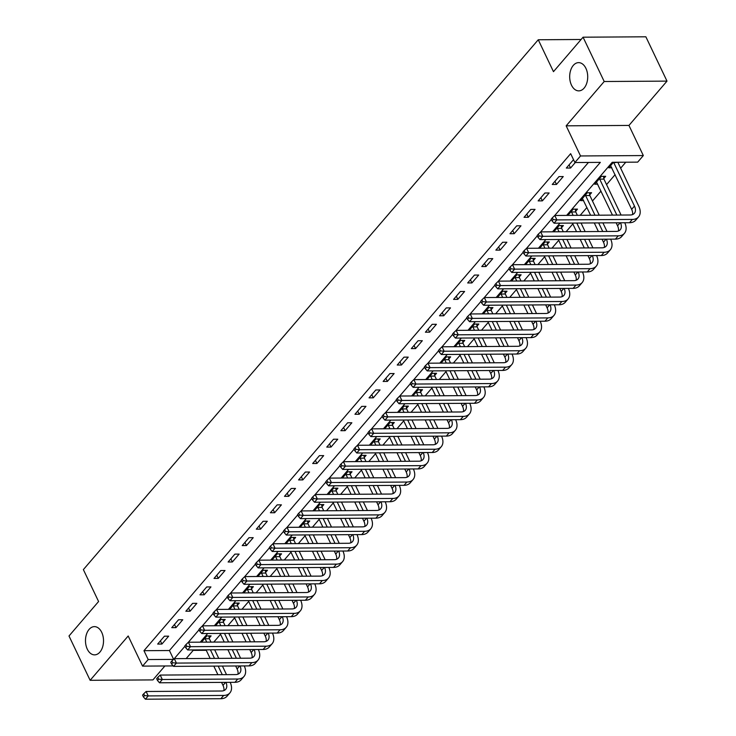 <?xml version="1.0" encoding="UTF-8"?>
<svg xmlns="http://www.w3.org/2000/svg" width="736" height="736" viewBox="0 0 736 736"><rect width="100%" height="100%" fill="white"/><g stroke="black" fill="none" stroke-linecap="round" stroke-linejoin="round"><path stroke-width="1.1" d="M101.715 632.344A14.122 9.016 89.6 0 1 102.589 647.073A14.122 9.016 89.6 0 1 94.594 654.865A14.122 9.016 89.6 0 1 87.29 649.152A14.122 9.016 89.6 0 1 86.416 634.423A14.122 9.016 89.6 0 1 94.42 626.63A14.122 9.016 89.6 0 1 101.715 632.344M585.911 68.347A14.122 9.016 89.6 0 1 586.785 83.076A14.122 9.016 89.6 0 1 578.79 90.868A14.122 9.016 89.6 0 1 571.486 85.155A14.122 9.016 89.6 0 1 570.612 70.426A14.122 9.016 89.6 0 1 578.606 62.634A14.122 9.016 89.6 0 1 585.911 68.347M581.1 39.486L538.255 39.762L83.37 569.609L98.587 601.514L69 635.987L90.132 680.303L152.932 679.908L164.892 665.979M538.255 39.762L553.472 71.668L583.068 37.196L645.868 36.8L667 81.116L604.201 81.512L566.159 125.828L580.529 155.958L643.328 155.563L637.689 162.132L612.232 162.288L566.637 215.4M566.159 125.828L628.949 125.433L667 81.116M628.949 125.433L643.328 155.563M213.808 642.086L220.533 634.257M227.902 625.664L234.618 617.835M241.997 609.252L248.713 601.422M256.082 592.839L262.807 585.01M270.176 576.426L276.902 568.597M284.271 560.013L290.987 552.184M298.356 543.6L305.081 535.771M312.45 527.178L319.176 519.358M326.545 510.766L333.261 502.936M340.639 494.353L347.355 486.524M354.724 477.94L361.45 470.111M368.819 461.527L375.544 453.698M382.913 445.114L389.629 437.285M396.998 428.702L403.724 420.872M411.093 412.28L417.818 404.45M425.187 395.867L431.903 388.038M439.282 379.454L445.998 371.625M453.367 363.041L460.092 355.212M467.461 346.628L474.186 338.799M481.556 330.216L488.272 322.386M495.641 313.803L502.366 305.974M509.735 297.381L516.46 289.552M523.83 280.968L530.546 273.139M537.924 264.555L544.64 256.726M552.009 248.142L558.734 240.313M566.104 231.73L572.829 223.9M580.198 215.317L586.914 207.488M592.471 201.011L601.008 191.075M606.565 184.598L615.103 174.653M620.65 168.185L625.784 162.205M583.068 37.196L604.201 81.512M193.209 650.376L206.264 650.293M613.484 162.288L608.755 167.79L611.818 167.771M603.833 178.443L605.673 176.3L601.432 176.327L594.66 184.202L597.724 184.184M589.738 194.856L591.578 192.712L587.337 192.74L580.575 200.615L583.63 200.597M575.653 211.269L577.484 209.125L573.243 209.153L567.888 215.39M561.559 227.682L563.399 225.538L559.158 225.566L553.803 231.803M547.464 244.094L549.304 241.96L545.063 241.978L539.709 248.216M533.37 260.516L535.21 258.373L530.969 258.4L525.614 264.638M519.285 276.929L521.125 274.786L516.874 274.813L511.52 281.051M505.19 293.342L507.03 291.198L502.789 291.226L497.435 297.464M491.096 309.755L492.936 307.611L488.695 307.639L483.34 313.876M477.011 326.168L478.842 324.024L474.6 324.052L469.246 330.289M462.916 342.58L464.756 340.437L460.515 340.464L455.161 346.702M448.822 358.993L450.662 356.859L446.421 356.886L441.066 363.115M434.728 375.415L436.568 373.272L432.326 373.299L426.972 379.537M420.642 391.828L422.482 389.684L418.232 389.712L412.878 395.95M406.548 408.241L408.388 406.097L404.147 406.125L398.792 412.362M392.454 424.654L394.294 422.51L390.052 422.538L384.698 428.775M378.368 441.066L380.199 438.923L375.958 438.95L370.604 445.188M364.274 457.479L366.114 455.336L361.873 455.363L356.518 461.601M350.18 473.892L352.02 471.758L347.778 471.785L342.424 478.014M336.085 490.314L337.925 488.17L333.684 488.198L328.33 494.436M322 506.727L323.84 504.583L319.59 504.611L314.235 510.848M307.906 523.14L309.746 520.996L305.504 521.024L300.15 527.261M293.811 539.552L295.651 537.409L291.41 537.436L286.056 543.674M279.726 555.965L281.557 553.822L277.316 553.849L271.961 560.087M265.632 572.378L267.472 570.244L263.23 570.262L257.876 576.5M251.537 588.8L253.377 586.656L249.136 586.684L243.782 592.922M237.443 605.213L239.283 603.069L235.042 603.097L229.687 609.334M223.358 621.626L225.198 619.482L220.947 619.51L215.593 625.747M209.263 638.038L211.103 635.895L206.862 635.922L201.508 642.16M554.686 215.556L600.346 162.371L574.89 162.527L570.667 153.668L143.962 650.688L169.427 650.523L588.45 162.444M573.767 160.172L573.086 160.181L566.324 168.056L570.566 168.029L575.294 162.527M559.001 176.594L552.23 184.469L556.48 184.451L563.242 176.566L559.001 176.594M544.907 193.007L538.145 200.891L542.386 200.864L549.148 192.979L544.907 193.007M530.812 209.42L524.05 217.304L528.292 217.276L535.054 209.392L530.812 209.42M516.718 225.842L509.956 233.717L514.197 233.689L520.968 225.814L516.718 225.842M502.633 242.254L495.871 250.13L500.112 250.102L506.874 242.227L502.633 242.254M488.538 258.667L481.776 266.542L486.018 266.515L492.78 258.64L488.538 258.667M474.444 275.08L467.682 282.955L471.923 282.928L478.694 275.052L474.444 275.08M460.359 291.493L453.588 299.377L457.838 299.35L464.6 291.465L460.359 291.493M446.264 307.906L439.502 315.79L443.744 315.762L450.506 307.878L446.264 307.906M432.17 324.318L425.408 332.203L429.649 332.175L436.411 324.291L432.17 324.318M418.076 340.74L411.314 348.616L415.555 348.588L422.326 340.713L418.076 340.74M403.99 357.153L397.228 365.028L401.47 365.001L408.232 357.126L403.99 357.153M389.896 373.566L383.134 381.441L387.375 381.414L394.137 373.538L389.896 373.566M375.802 389.979L369.04 397.854L373.281 397.826L380.052 389.951L375.802 389.979M361.716 406.392L354.945 414.276L359.196 414.248L365.958 406.364L361.716 406.392M347.622 422.804L340.86 430.689L345.101 430.661L351.863 422.777L347.622 422.804M333.528 439.217L326.766 447.102L331.007 447.074L337.769 439.199L333.528 439.217M319.433 455.639L312.671 463.514L316.912 463.487L323.684 455.612L319.433 455.639M305.348 472.052L298.586 479.927L302.827 479.9L309.589 472.024L305.348 472.052M291.254 488.465L284.492 496.34L288.733 496.312L295.495 488.437L291.254 488.465M277.159 504.878L270.397 512.753L274.638 512.734L281.41 504.85L277.159 504.878M263.074 521.29L256.303 529.175L260.553 529.147L267.315 521.263L263.074 521.29M248.98 537.703L242.218 545.588L246.459 545.56L253.221 537.676L248.98 537.703M234.885 554.125L228.123 562L232.364 561.973L239.126 554.098L234.885 554.125M220.791 570.538L214.029 578.413L218.27 578.386L225.041 570.51L220.791 570.538M206.706 586.951L199.944 594.826L204.185 594.798L210.947 586.923L206.706 586.951M192.611 603.364L185.849 611.239L190.09 611.211L196.852 603.336L192.611 603.364M178.517 619.776L171.755 627.661L175.996 627.633L182.767 619.749L178.517 619.776M164.432 636.189L157.66 644.074L161.911 644.046L168.673 636.162L164.432 636.189M173.199 665.924L142.554 666.117L128.184 635.987L90.132 680.303M142.554 666.117L148.194 659.548L173.53 659.392M143.962 650.688L148.194 659.548M574.89 162.527L580.529 155.958M559.986 223.155L552.543 231.812M545.891 239.568L538.458 248.225M531.797 255.981L524.363 264.638M517.712 272.394L510.269 281.06M503.617 288.806L496.174 297.473M489.523 305.219L482.089 313.886M475.428 321.632L467.995 330.298M461.343 338.054L453.9 346.711M447.249 354.467L439.815 363.124M433.154 370.88L425.721 379.537M419.069 387.292L411.626 395.959M404.975 403.705L397.532 412.372M390.88 420.118L383.447 428.784M376.786 436.54L369.352 445.197M362.701 452.953L355.258 461.61M348.606 469.366L341.173 478.023M334.512 485.778L327.078 494.445M320.427 502.191L312.984 510.858M306.332 518.604L298.89 527.27M292.238 535.017L284.804 543.683M278.144 551.439L270.71 560.096M264.058 567.852L256.616 576.509M249.964 584.264L242.53 592.922M235.87 600.677L228.436 609.344M221.784 617.09L214.342 625.756M207.69 633.503L200.247 642.169M193.596 649.916L186.162 658.582M174.211 658.738L184.984 646.19M188.306 642.326L199.079 629.777M202.391 625.904L213.164 613.355M216.485 609.491L227.258 596.942M230.58 593.078L241.353 580.529M244.674 576.665L255.447 564.116M258.759 560.252L269.532 547.704M272.854 543.84L283.627 531.291M286.948 527.427L297.721 514.878M301.033 511.005L311.806 498.456M315.128 494.592L325.901 482.043M329.222 478.179L339.995 465.63M343.316 461.766L354.09 449.218M357.402 445.354L368.175 432.805M371.496 428.941L382.269 416.392M385.59 412.528L396.364 399.979M399.676 396.106L410.449 383.557M413.77 379.693L424.543 367.144M427.864 363.28L438.638 350.732M441.959 346.868L452.732 334.319M456.044 330.455L466.817 317.906M470.138 314.042L480.912 301.493M484.233 297.62L495.006 285.071M498.318 281.207L509.091 268.658M512.412 264.794L523.186 252.246M526.507 248.382L537.28 235.833M540.601 231.969L551.374 219.42M169.427 650.523L173.613 659.309M569.057 164.873L570.566 168.029M554.972 181.286L556.48 184.451M540.877 197.699L542.386 200.864M526.783 214.112L528.292 217.276M512.698 230.534L514.197 233.689M498.603 246.946L500.112 250.102M484.509 263.359L486.018 266.515M470.414 279.772L471.923 282.928M456.329 296.185L457.838 299.35M442.235 312.598L443.744 315.762M428.14 329.01L429.649 332.175M414.055 345.432L415.555 348.588M399.961 361.845L401.47 365.001M385.866 378.258L387.375 381.414M371.772 394.671L373.281 397.826M357.687 411.084L359.196 414.248M343.592 427.496L345.101 430.661M329.498 443.909L331.007 447.074M315.413 460.331L316.912 463.487M301.318 476.744L302.827 479.9M287.224 493.157L288.733 496.312M273.13 509.57L274.638 512.734M259.044 525.982L260.553 529.147M244.95 542.395L246.459 545.56M230.856 558.817L232.364 561.973M216.77 575.23L218.27 578.386M202.676 591.643L204.185 594.798M188.582 608.056L190.09 611.211M174.487 624.468L175.996 627.633M160.402 640.881L161.911 644.046M617.964 162.251L613.796 162.73L634.469 206.08A11.031 6.836 -139.4 0 1 634.358 213.32A11.031 6.836 -139.4 0 1 630.209 214.995L554.769 215.473L556.885 219.908L632.325 219.429A16.542 10.258 40.6 0 0 638.535 216.908A16.542 10.258 40.6 0 0 638.719 206.052L618.038 162.702M610.595 165.646L631.654 209.364A11.031 6.836 -139.4 0 1 632.518 214.59M553.196 219.576L552.35 217.801L551.227 219.116L552.074 220.892L553.196 219.576L556.885 219.908L554.07 223.192L629.51 222.714A16.542 10.258 40.6 0 0 635.72 220.193L638.535 216.908M554.07 223.192L552.074 220.892M552.35 217.801L554.769 215.473M603.474 176.309L603.943 179.115L599.702 179.142L616.842 215.078M621.092 215.05L603.943 179.115M599.702 179.142L599.592 178.471M596.5 182.059L612.472 215.105M616.142 222.796L617.559 225.777A11.031 6.836 -139.4 0 1 618.424 231.003M620.503 222.769A11.031 6.836 -139.4 0 1 620.264 229.733A11.031 6.836 -139.4 0 1 616.124 231.408L540.675 231.886L542.791 236.32L618.24 235.842A16.542 10.258 40.6 0 0 624.45 233.321A16.542 10.258 40.6 0 0 624.754 222.741M539.111 235.989L538.264 234.214L537.133 235.529L537.979 237.305L539.111 235.989L542.791 236.32L539.976 239.605L615.416 239.126A16.542 10.258 40.6 0 0 621.626 236.606L624.45 233.321M539.976 239.605L537.979 237.305M538.264 234.214L540.675 231.886M589.38 192.731L589.858 195.528L585.617 195.555L594.992 215.216M606.998 231.472L602.904 222.879M599.233 215.188L589.858 195.528M598.653 222.907L602.756 231.5M585.617 195.555L585.497 194.884M582.415 198.481L590.622 215.243M594.283 222.934L598.386 231.527M602.048 239.209L603.474 242.19A11.031 6.836 -139.4 0 1 604.33 247.416M606.418 239.182A11.031 6.836 -139.4 0 1 606.17 246.146A11.031 6.836 -139.4 0 1 602.03 247.82L526.59 248.299L528.706 252.733L604.146 252.255A16.542 10.258 40.6 0 0 610.356 249.743A16.542 10.258 40.6 0 0 610.659 239.154M525.016 252.402L524.17 250.626L523.038 251.942L523.885 253.718L525.016 252.402L528.706 252.733L525.881 256.018L601.321 255.539A16.542 10.258 40.6 0 0 607.54 253.018L610.356 249.743M525.881 256.018L523.885 253.718M524.17 250.626L526.59 248.299M575.285 209.144L575.764 211.95L571.522 211.977L573.132 215.354M592.903 247.885L588.809 239.292M585.138 231.61L581.044 223.017M577.383 215.335L575.764 211.95M576.803 223.045L580.897 231.638M584.568 239.32L588.662 247.912M571.522 211.977L571.403 211.296M568.321 214.894L568.762 215.381M572.433 223.072L576.527 231.665M580.198 239.347L584.292 247.94M587.954 255.622L589.38 258.603A11.031 6.836 -139.4 0 1 590.244 263.838M592.324 255.594A11.031 6.836 -139.4 0 1 592.084 262.559A11.031 6.836 -139.4 0 1 587.935 264.242L512.495 264.721L514.611 269.146L590.051 268.668A16.542 10.258 40.6 0 0 596.261 266.156A16.542 10.258 40.6 0 0 596.565 255.567M510.922 268.815L510.076 267.048L508.953 268.355L509.8 270.13L510.922 268.815L514.611 269.146L511.787 272.43L587.236 271.952A16.542 10.258 40.6 0 0 593.446 269.44L596.261 266.156M511.787 272.43L509.8 270.13M510.076 267.048L512.495 264.721M561.2 225.556L561.669 228.362L557.428 228.39L559.047 231.776M578.809 264.298L574.715 255.705M571.053 248.023L566.95 239.43M563.288 231.748L561.669 228.362M562.709 239.458L566.803 248.05M570.474 255.732L574.568 264.325M557.428 228.39L557.318 227.709M554.226 231.306L554.668 231.803M558.339 239.485L562.433 248.078M566.104 255.76L570.198 264.353M573.868 272.035L575.285 275.016A11.031 6.836 -139.4 0 1 576.15 280.25M578.229 272.007A11.031 6.836 -139.4 0 1 577.99 278.972A11.031 6.836 -139.4 0 1 573.85 280.655L498.401 281.134L500.517 285.559L575.957 285.08A16.542 10.258 40.6 0 0 582.176 282.569A16.542 10.258 40.6 0 0 582.48 271.98M496.828 285.228L495.99 283.461L494.859 284.777L495.705 286.543L496.828 285.228L500.517 285.559L497.702 288.843L573.142 288.365A16.542 10.258 40.6 0 0 579.352 285.853L582.176 282.569M497.702 288.843L495.705 286.543M495.99 283.461L498.401 281.134M547.106 241.969L547.584 244.775L543.334 244.803L544.953 248.188M564.724 280.71L560.62 272.118M556.959 264.436L552.865 255.843M549.194 248.161L547.584 244.775M548.614 255.87L552.718 264.463M556.379 272.145L560.482 280.738M543.334 244.803L543.223 244.122M540.132 247.719L540.583 248.216M544.244 255.898L548.348 264.491M552.009 272.173L556.103 280.766M559.774 288.448L561.191 291.438A11.031 6.836 -139.4 0 1 562.056 296.663M564.144 288.42A11.031 6.836 -139.4 0 1 563.896 295.394A11.031 6.836 -139.4 0 1 559.756 297.068L484.316 297.546L486.422 301.981L561.872 301.502A16.542 10.258 40.6 0 0 568.082 298.982A16.542 10.258 40.6 0 0 568.385 288.402M482.742 301.65L481.896 299.874L480.764 301.19L481.611 302.956L482.742 301.65L486.422 301.981L483.607 305.256L559.047 304.778A16.542 10.258 40.6 0 0 565.266 302.266L568.082 298.982M483.607 305.256L481.611 302.956M481.896 299.874L484.316 297.546M533.011 258.382L533.49 261.188L529.248 261.216L530.858 264.601M550.629 297.123L546.535 288.54M542.864 280.848L538.77 272.256M535.1 264.574L533.49 261.188M534.529 272.283L538.623 280.876M542.285 288.567L546.388 297.151M529.248 261.216L529.129 260.535M526.047 264.132L526.488 264.629M530.159 272.311L534.253 280.904M537.915 288.595L542.018 297.178M545.68 304.87L547.106 307.85A11.031 6.836 -139.4 0 1 547.961 313.076M550.05 304.842A11.031 6.836 -139.4 0 1 549.801 311.806A11.031 6.836 -139.4 0 1 545.661 313.481L470.221 313.959L472.337 318.394L547.777 317.915A16.542 10.258 40.6 0 0 553.987 315.394A16.542 10.258 40.6 0 0 554.291 304.814M468.648 318.062L467.802 316.287L466.679 317.602L467.516 319.369L468.648 318.062L472.337 318.394L469.513 321.678L544.962 321.2A16.542 10.258 40.6 0 0 551.172 318.679L553.987 315.394M469.513 321.678L467.516 319.369M467.802 316.287L470.221 313.959M518.926 274.795L519.395 277.601L515.154 277.628L516.764 281.014M536.535 313.536L532.441 304.952M528.77 297.261L524.676 288.678M521.014 280.986L519.395 277.601M520.435 288.705L524.529 297.289M528.2 304.98L532.294 313.564M515.154 277.628L515.034 276.957M511.952 280.545L512.394 281.042M516.065 288.733L520.159 297.316M523.83 305.008L527.924 313.591M531.585 321.282L533.011 324.263A11.031 6.836 -139.4 0 1 533.876 329.489M535.955 321.255A11.031 6.836 -139.4 0 1 535.716 328.219A11.031 6.836 -139.4 0 1 531.567 329.894L456.127 330.372L458.243 334.806L533.683 334.328A16.542 10.258 40.6 0 0 539.893 331.807A16.542 10.258 40.6 0 0 540.196 321.227M454.554 334.475L453.707 332.7L452.585 334.015L453.431 335.791L454.554 334.475L458.243 334.806L455.428 338.091L530.868 337.612A16.542 10.258 40.6 0 0 537.078 335.092L539.893 331.807M455.428 338.091L453.431 335.791M453.707 332.7L456.127 330.372M504.832 291.208L505.301 294.014L501.06 294.041L502.679 297.427M522.45 329.949L518.346 321.365M514.685 313.674L510.582 305.09M506.92 297.399L505.301 294.014M506.34 305.118L510.444 313.702M514.105 321.393L518.199 329.976M501.06 294.041L500.949 293.37M497.858 296.958L498.309 297.454M501.97 305.146L506.064 313.729M509.735 321.42L513.829 330.004M517.5 337.695L518.917 340.676A11.031 6.836 -139.4 0 1 519.782 345.902M521.861 337.668A11.031 6.836 -139.4 0 1 521.622 344.632A11.031 6.836 -139.4 0 1 517.482 346.306L442.042 346.785L444.148 351.219L519.598 350.741A16.542 10.258 40.6 0 0 525.808 348.22A16.542 10.258 40.6 0 0 526.111 337.64M440.468 350.888L439.622 349.112L438.49 350.428L439.337 352.204L440.468 350.888L444.148 351.219L441.333 354.504L516.773 354.025A16.542 10.258 40.6 0 0 522.983 351.504L525.808 348.22M441.333 354.504L439.337 352.204M439.622 349.112L442.042 346.785M490.737 307.63L491.216 310.436L486.974 310.454L488.584 313.84M508.355 346.371L504.261 337.778M500.59 330.096L496.496 321.503M492.826 313.812L491.216 310.436M492.255 321.531L496.349 330.114M500.011 337.806L504.114 346.398M486.974 310.454L486.855 309.782M483.773 313.38L484.214 313.867M487.876 321.558L491.979 330.142M495.641 337.833L499.744 346.426M503.406 354.108L504.832 357.089A11.031 6.836 -139.4 0 1 505.687 362.314M507.776 354.08A11.031 6.836 -139.4 0 1 507.527 361.045A11.031 6.836 -139.4 0 1 503.387 362.728L427.947 363.198L430.063 367.632L505.503 367.154A16.542 10.258 40.6 0 0 511.713 364.642A16.542 10.258 40.6 0 0 512.017 354.053M426.374 367.301L425.528 365.534L424.396 366.841L425.242 368.616L426.374 367.301L430.063 367.632L427.239 370.916L502.679 370.438A16.542 10.258 40.6 0 0 508.898 367.917L511.713 364.642M427.239 370.916L425.242 368.616M425.528 365.534L427.947 363.198M476.643 324.042L477.121 326.848L472.88 326.876L474.49 330.262M494.261 362.784L490.167 354.191M486.496 346.509L482.402 337.916M478.74 330.234L477.121 326.848M478.161 337.944L482.255 346.536M485.926 354.218L490.02 362.811M472.88 326.876L472.76 326.195M469.678 329.792L470.12 330.289M473.791 337.971L477.885 346.564M481.556 354.246L485.65 362.839M489.311 370.521L490.737 373.502A11.031 6.836 -139.4 0 1 491.602 378.736M493.681 370.493A11.031 6.836 -139.4 0 1 493.442 377.458A11.031 6.836 -139.4 0 1 489.293 379.141L413.853 379.62L415.969 384.045L491.409 383.566A16.542 10.258 40.6 0 0 497.619 381.055A16.542 10.258 40.6 0 0 497.922 370.466M412.28 383.714L411.433 381.947L410.311 383.254L411.157 385.029L412.28 383.714L415.969 384.045L413.144 387.329L488.594 386.851A16.542 10.258 40.6 0 0 494.804 384.339L497.619 381.055M413.144 387.329L411.157 385.029M411.433 381.947L413.853 379.62M462.558 340.455L463.027 343.261L458.786 343.289L460.405 346.674M480.166 379.196L476.072 370.604M472.411 362.922L468.308 354.329M464.646 346.647L463.027 343.261M464.066 354.356L468.16 362.949M471.831 370.631L475.925 379.224M458.786 343.289L458.675 342.608M455.584 346.205L456.026 346.702M459.696 354.384L463.79 362.977M467.461 370.659L471.555 379.252M475.226 386.934L476.643 389.914A11.031 6.836 -139.4 0 1 477.508 395.149M479.587 386.906A11.031 6.836 -139.4 0 1 479.348 393.87A11.031 6.836 -139.4 0 1 475.208 395.554L399.758 396.032L401.874 400.458L477.314 399.979A16.542 10.258 40.6 0 0 483.534 397.468A16.542 10.258 40.6 0 0 483.837 386.878M398.185 400.136L397.348 398.36L396.216 399.676L397.063 401.442L398.185 400.136L401.874 400.458L399.059 403.742L474.499 403.264A16.542 10.258 40.6 0 0 480.709 400.752L483.534 397.468M399.059 403.742L397.063 401.442M397.348 398.36L399.758 396.032M448.463 356.868L448.942 359.674L444.691 359.702L446.31 363.087M466.081 395.609L461.978 387.016M458.316 379.334L454.222 370.742M450.552 363.06L448.942 359.674M449.972 370.769L454.075 379.362M457.737 387.044L461.84 395.637M444.691 359.702L444.581 359.021M441.49 362.618L441.94 363.115M445.602 370.797L449.705 379.39M453.367 387.072L457.461 395.664M461.132 403.356L462.548 406.336A11.031 6.836 -139.4 0 1 463.413 411.562M465.502 403.328A11.031 6.836 -139.4 0 1 465.253 410.292A11.031 6.836 -139.4 0 1 461.113 411.967L385.673 412.445L387.78 416.88L463.229 416.401A16.542 10.258 40.6 0 0 469.439 413.88A16.542 10.258 40.6 0 0 469.743 403.3M384.1 416.548L383.254 414.773L382.122 416.088L382.968 417.855L384.1 416.548L387.78 416.88L384.965 420.155L460.405 419.676A16.542 10.258 40.6 0 0 466.624 417.165L469.439 413.88M384.965 420.155L382.968 417.855M383.254 414.773L385.673 412.445M434.369 373.281L434.847 376.087L430.606 376.114L432.216 379.5M451.987 412.022L447.893 403.438M444.222 395.747L440.128 387.164M436.457 379.472L434.847 376.087M435.887 387.182L439.981 395.775M443.642 403.466L447.746 412.05M430.606 376.114L430.486 375.434M427.404 379.031L427.846 379.528M431.517 387.21L435.611 395.802M439.272 403.494L443.376 412.077M447.037 419.768L448.463 422.749A11.031 6.836 -139.4 0 1 449.319 427.975M451.407 419.741A11.031 6.836 -139.4 0 1 451.159 426.705A11.031 6.836 -139.4 0 1 447.019 428.38L371.579 428.858L373.695 433.292L449.135 432.814A16.542 10.258 40.6 0 0 455.345 430.293A16.542 10.258 40.6 0 0 455.648 419.713M370.006 432.961L369.159 431.186L368.037 432.501L368.874 434.277L370.006 432.961L373.695 433.292L370.87 436.577L446.32 436.098A16.542 10.258 40.6 0 0 452.53 433.578L455.345 430.293M370.87 436.577L368.874 434.277M369.159 431.186L371.579 428.858M420.284 389.694L420.753 392.5L416.512 392.527L418.122 395.913M437.892 428.435L433.798 419.851M430.128 412.16L426.034 403.576M422.372 395.885L420.753 392.5M421.792 403.604L425.886 412.188M429.557 419.879L433.651 428.462M416.512 392.527L416.392 391.856M413.31 395.444L413.752 395.94M417.422 403.632L421.516 412.215M425.187 419.906L429.281 428.49M432.943 436.181L434.369 439.162A11.031 6.836 -139.4 0 1 435.234 444.388M437.313 436.154A11.031 6.836 -139.4 0 1 437.074 443.118A11.031 6.836 -139.4 0 1 432.924 444.792L357.484 445.271L359.6 449.705L435.04 449.227A16.542 10.258 40.6 0 0 441.25 446.706A16.542 10.258 40.6 0 0 441.563 436.126M355.911 449.374L355.065 447.598L353.942 448.914L354.789 450.69L355.911 449.374L359.6 449.705L356.785 452.99L432.225 452.511A16.542 10.258 40.6 0 0 438.435 449.99L441.25 446.706M356.785 452.99L354.789 450.69M355.065 447.598L357.484 445.271M406.189 406.116L406.658 408.912L402.417 408.94L404.036 412.326M423.807 444.857L419.704 436.264M416.042 428.573L411.939 419.989M408.278 412.298L406.658 408.912M407.698 420.017L411.801 428.6M415.463 436.292L419.557 444.875M402.417 408.94L402.307 408.268M399.216 411.866L399.666 412.353M403.328 420.044L407.422 428.628M411.093 436.319L415.187 444.903M418.858 452.594L420.274 455.575A11.031 6.836 -139.4 0 1 421.139 460.8M423.218 452.566A11.031 6.836 -139.4 0 1 422.979 459.531A11.031 6.836 -139.4 0 1 418.839 461.205L343.399 461.684L345.506 466.118L420.955 465.64A16.542 10.258 40.6 0 0 427.165 463.128A16.542 10.258 40.6 0 0 427.469 452.539M341.826 465.787L340.98 464.011L339.848 465.327L340.694 467.102L341.826 465.787L345.506 466.118L342.691 469.402L418.131 468.924A16.542 10.258 40.6 0 0 424.341 466.403L427.165 463.128M342.691 469.402L340.694 467.102M340.98 464.011L343.399 461.684M392.095 422.528L392.573 425.334L388.332 425.362L389.942 428.738M409.713 461.27L405.619 452.677M401.948 444.995L397.854 436.402M394.183 428.72L392.573 425.334M393.613 436.43L397.707 445.022M401.368 452.704L405.472 461.297M388.332 425.362L388.212 424.681M385.13 428.278L385.572 428.766M389.234 436.457L393.337 445.05M396.998 452.732L401.102 461.325M404.763 469.007L406.189 471.988A11.031 6.836 -139.4 0 1 407.045 477.222M409.133 468.979A11.031 6.836 -139.4 0 1 408.885 475.944A11.031 6.836 -139.4 0 1 404.745 477.627L329.305 478.106L331.421 482.531L406.861 482.052A16.542 10.258 40.6 0 0 413.071 479.541A16.542 10.258 40.6 0 0 413.374 468.952M327.732 482.2L326.885 480.433L325.754 481.74L326.6 483.515L327.732 482.2L331.421 482.531L328.596 485.815L404.036 485.337A16.542 10.258 40.6 0 0 410.256 482.816L413.071 479.541M328.596 485.815L326.6 483.515M326.885 480.433L329.305 478.106M378 438.941L378.479 441.747L374.238 441.775L375.848 445.16M395.618 477.682L391.524 469.09M387.854 461.408L383.76 452.815M380.098 445.133L378.479 441.747M379.518 452.842L383.612 461.435M387.283 469.117L391.377 477.71M374.238 441.775L374.118 441.094M371.036 444.691L371.478 445.188M375.148 452.87L379.242 461.463M382.913 469.145L387.007 477.738M390.669 485.42L392.095 488.4A11.031 6.836 -139.4 0 1 392.96 493.635M395.039 485.392A11.031 6.836 -139.4 0 1 394.8 492.356A11.031 6.836 -139.4 0 1 390.65 494.04L315.21 494.518L317.326 498.944L392.766 498.465A16.542 10.258 40.6 0 0 398.976 495.954A16.542 10.258 40.6 0 0 399.28 485.364M313.637 498.612L312.791 496.846L311.668 498.152L312.515 499.928L313.637 498.612L317.326 498.944L314.502 502.228L389.951 501.75A16.542 10.258 40.6 0 0 396.161 499.238L398.976 495.954M314.502 502.228L312.515 499.928M312.791 496.846L315.21 494.518M363.915 455.354L364.384 458.16L360.143 458.188L361.762 461.573M381.524 494.095L377.43 485.502M373.768 477.82L369.665 469.228M366.004 461.546L364.384 458.16M365.424 469.255L369.518 477.848M373.189 485.53L377.283 494.123M360.143 458.188L360.033 457.507M356.942 461.104L357.383 461.601M361.054 469.283L365.148 477.876M368.819 485.558L372.913 494.15M376.584 501.832L378 504.822A11.031 6.836 -139.4 0 1 378.865 510.048M380.944 501.805A11.031 6.836 -139.4 0 1 380.705 508.769A11.031 6.836 -139.4 0 1 376.565 510.453L301.116 510.931L303.232 515.366L378.672 514.887A16.542 10.258 40.6 0 0 384.891 512.366A16.542 10.258 40.6 0 0 385.195 501.786M299.543 515.034L298.706 513.259L297.574 514.574L298.42 516.341L299.543 515.034L303.232 515.366L300.417 518.641L375.857 518.162A16.542 10.258 40.6 0 0 382.067 515.651L384.891 512.366M300.417 518.641L298.42 516.341M298.706 513.259L301.116 510.931M349.821 471.767L350.299 474.573L346.049 474.6L347.668 477.986M367.439 510.508L363.336 501.924M359.674 494.233L355.58 485.64M351.909 477.958L350.299 474.573M351.33 485.668L355.433 494.261M359.094 501.943L363.198 510.536M346.049 474.6L345.938 473.92M342.847 477.517L343.298 478.014M346.96 485.696L351.063 494.288M354.724 501.97L358.818 510.563M362.489 518.254L363.906 521.235A11.031 6.836 -139.4 0 1 364.771 526.461M366.859 518.227A11.031 6.836 -139.4 0 1 366.611 525.191A11.031 6.836 -139.4 0 1 362.471 526.866L287.031 527.344L289.138 531.778L364.587 531.3A16.542 10.258 40.6 0 0 370.797 528.779A16.542 10.258 40.6 0 0 371.1 518.199M285.458 531.447L284.611 529.672L283.48 530.987L284.326 532.754L285.458 531.447L289.138 531.778L286.322 535.054L361.762 534.584A16.542 10.258 40.6 0 0 367.982 532.064L370.797 528.779M286.322 535.054L284.326 532.754M284.611 529.672L287.031 527.344M335.726 488.18L336.205 490.986L331.964 491.013L333.574 494.399M353.344 526.921L349.25 518.337M345.58 510.646L341.486 502.062M337.815 494.371L336.205 490.986M337.244 502.09L341.338 510.674M345 518.365L349.103 526.948M331.964 491.013L331.844 490.342M328.762 493.93L329.204 494.426M332.874 502.118L336.968 510.701M340.63 518.392L344.733 526.976M348.395 534.667L349.821 537.648A11.031 6.836 -139.4 0 1 350.676 542.874M352.765 534.64A11.031 6.836 -139.4 0 1 352.516 541.604A11.031 6.836 -139.4 0 1 348.376 543.278L272.936 543.757L275.052 548.191L350.492 547.713A16.542 10.258 40.6 0 0 356.702 545.192A16.542 10.258 40.6 0 0 357.006 534.612M271.363 547.86L270.517 546.084L269.394 547.4L270.232 549.176L271.363 547.86L275.052 548.191L272.228 551.476L347.677 550.997A16.542 10.258 40.6 0 0 353.887 548.476L356.702 545.192M272.228 551.476L270.232 549.176M270.517 546.084L272.936 543.757M321.641 504.592L322.11 507.398L317.869 507.426L319.479 510.812M339.25 543.334L335.156 534.75M331.485 527.059L327.391 518.475M323.73 510.784L322.11 507.398M323.15 518.503L327.244 527.086M330.915 534.778L335.009 543.361M317.869 507.426L317.759 506.754M314.668 510.342L315.109 510.839M318.78 518.53L322.874 527.114M326.545 534.805L330.639 543.389M334.3 551.08L335.726 554.061A11.031 6.836 -139.4 0 1 336.591 559.286M338.67 551.052A11.031 6.836 -139.4 0 1 338.431 558.017A11.031 6.836 -139.4 0 1 334.282 559.691L258.842 560.17L260.958 564.604L336.398 564.126A16.542 10.258 40.6 0 0 342.608 561.605A16.542 10.258 40.6 0 0 342.921 551.025M257.269 564.273L256.422 562.497L255.3 563.813L256.146 565.588L257.269 564.273L260.958 564.604L258.143 567.888L333.583 567.41A16.542 10.258 40.6 0 0 339.793 564.889L342.608 561.605M258.143 567.888L256.146 565.588M256.422 562.497L258.842 560.17M307.547 521.014L308.016 523.811L303.775 523.839L305.394 527.224M325.165 559.756L321.062 551.163M317.4 543.481L313.297 534.888M309.635 527.197L308.016 523.811M309.056 534.916L313.159 543.499M316.82 551.19L320.914 559.783M303.775 523.839L303.664 523.167M300.573 526.764L301.024 527.252M304.686 534.943L308.78 543.527M312.45 551.218L316.544 559.811M320.215 567.493L321.632 570.474A11.031 6.836 -139.4 0 1 322.497 575.699M324.576 567.465A11.031 6.836 -139.4 0 1 324.337 574.43A11.031 6.836 -139.4 0 1 320.197 576.104L244.757 576.582L246.864 581.017L322.313 580.538A16.542 10.258 40.6 0 0 328.523 578.027A16.542 10.258 40.6 0 0 328.826 567.438M243.184 580.686L242.337 578.919L241.206 580.226L242.052 582.001L243.184 580.686L246.864 581.017L244.048 584.301L319.488 583.823A16.542 10.258 40.6 0 0 325.698 581.302L328.523 578.027M244.048 584.301L242.052 582.001M242.337 578.919L244.757 576.582M293.452 537.427L293.931 540.233L289.69 540.261L291.3 543.637M311.07 576.168L306.976 567.576M303.306 559.894L299.212 551.301M295.541 543.619L293.931 540.233M294.97 551.328L299.064 559.921M302.726 567.603L306.829 576.196M289.69 540.261L289.57 539.58M286.488 543.177L286.93 543.674M290.591 551.356L294.694 559.949M298.356 567.631L302.459 576.224M306.121 583.906L307.547 586.886A11.031 6.836 -139.4 0 1 308.402 592.121M310.491 583.878A11.031 6.836 -139.4 0 1 310.242 590.842A11.031 6.836 -139.4 0 1 306.102 592.526L230.662 593.004L232.778 597.43L308.218 596.951A16.542 10.258 40.6 0 0 314.428 594.44A16.542 10.258 40.6 0 0 314.732 583.85M229.089 597.098L228.243 595.332L227.111 596.638L227.958 598.414L229.089 597.098L232.778 597.43L229.954 600.714L305.394 600.236A16.542 10.258 40.6 0 0 311.613 597.724L314.428 594.44M229.954 600.714L227.958 598.414M228.243 595.332L230.662 593.004M279.358 553.84L279.836 556.646L275.595 556.674L277.205 560.059M296.976 592.581L292.882 583.988M289.211 576.306L285.117 567.714M281.456 560.032L279.836 556.646M280.876 567.741L284.97 576.334M288.641 584.016L292.735 592.609M275.595 556.674L275.476 555.993M272.394 559.59L272.835 560.087M276.506 567.769L280.6 576.362M284.271 584.044L288.365 592.636M292.026 600.318L293.452 603.299A11.031 6.836 -139.4 0 1 294.317 608.534M296.396 600.291A11.031 6.836 -139.4 0 1 296.157 607.255A11.031 6.836 -139.4 0 1 292.008 608.939L216.568 609.417L218.684 613.842L294.124 613.364A16.542 10.258 40.6 0 0 300.334 610.852A16.542 10.258 40.6 0 0 300.638 600.263M214.995 613.511L214.148 611.745L213.026 613.06L213.872 614.827L214.995 613.511L218.684 613.842L215.86 617.127L291.309 616.648A16.542 10.258 40.6 0 0 297.519 614.137L300.334 610.852M215.86 617.127L213.872 614.827M214.148 611.745L216.568 609.417M265.273 570.253L265.742 573.059L261.501 573.086L263.12 576.472M282.882 608.994L278.788 600.401M275.126 592.719L271.023 584.126M267.361 576.444L265.742 573.059M266.782 584.154L270.876 592.747M274.546 600.429L278.64 609.022M261.501 573.086L261.39 572.406M258.299 576.003L258.741 576.5M262.412 584.182L266.506 592.774M270.176 600.456L274.27 609.049M277.941 616.731L279.358 619.721A11.031 6.836 -139.4 0 1 280.223 624.947M282.302 616.704A11.031 6.836 -139.4 0 1 282.063 623.677A11.031 6.836 -139.4 0 1 277.923 625.352L202.474 625.83L204.59 630.264L280.03 629.786A16.542 10.258 40.6 0 0 286.249 627.265A16.542 10.258 40.6 0 0 286.552 616.685M200.9 629.933L200.063 628.158L198.932 629.473L199.778 631.24L200.9 629.933L204.59 630.264L201.774 633.54L277.214 633.061A16.542 10.258 40.6 0 0 283.424 630.55L286.249 627.265M201.774 633.54L199.778 631.24M200.063 628.158L202.474 625.83M251.178 586.666L251.657 589.472L247.406 589.499L249.026 592.885M268.796 625.407L264.693 616.823M261.032 609.132L256.938 600.548M253.267 592.857L251.657 589.472M252.687 600.567L256.79 609.16M260.452 616.851L264.555 625.434M247.406 589.499L247.296 588.818M244.205 592.416L244.656 592.912M248.317 600.594L252.42 609.187M256.082 616.878L260.176 625.462M263.847 633.153L265.273 636.134A11.031 6.836 -139.4 0 1 266.128 641.36M268.217 633.126A11.031 6.836 -139.4 0 1 267.968 640.09A11.031 6.836 -139.4 0 1 263.828 641.764L188.388 642.243L190.495 646.677L265.944 646.199A16.542 10.258 40.6 0 0 272.154 643.678A16.542 10.258 40.6 0 0 272.458 633.098M186.815 646.346L185.969 644.57L184.837 645.886L185.684 647.662L186.815 646.346L190.495 646.677L187.68 649.962L263.12 649.483A16.542 10.258 40.6 0 0 269.339 646.962L272.154 643.678M187.68 649.962L185.684 647.662M185.969 644.57L188.388 642.243M237.084 603.078L237.562 605.884L233.321 605.912L234.931 609.298M254.702 641.82L250.608 633.236M246.937 625.545L242.843 616.961M239.172 609.27L237.562 605.884M238.602 616.989L242.696 625.572M246.358 633.264L250.461 641.847M233.321 605.912L233.202 605.24M230.12 608.828L230.561 609.325M234.232 617.016L238.326 625.6M241.988 633.291L246.091 641.875M249.752 649.566L251.178 652.547A11.031 6.836 -139.4 0 1 252.034 657.772M254.122 649.538A11.031 6.836 -139.4 0 1 253.874 656.503A11.031 6.836 -139.4 0 1 249.734 658.177L174.294 658.656L176.41 663.09L251.85 662.612A16.542 10.258 40.6 0 0 258.06 660.091A16.542 10.258 40.6 0 0 258.364 649.511M172.721 662.759L171.874 660.983L170.752 662.299L171.589 664.074L172.721 662.759L176.41 663.09L173.586 666.374L249.035 665.896A16.542 10.258 40.6 0 0 255.245 663.375L258.06 660.091M173.586 666.374L171.589 664.074M171.874 660.983L174.294 658.656M222.999 619.5L223.468 622.297L219.227 622.325L220.837 625.71M240.608 658.242L236.514 649.649M232.843 641.958L228.749 633.374M225.087 625.683L223.468 622.297M224.508 633.402L228.602 641.985M232.272 649.676L236.366 658.26M219.227 622.325L219.116 621.653M216.025 625.241L216.467 625.738M220.138 633.429L224.232 642.013M227.902 649.704L231.996 658.288M235.658 665.979L237.084 668.96A11.031 6.836 -139.4 0 1 237.949 674.185M240.028 665.951A11.031 6.836 -139.4 0 1 239.789 672.916A11.031 6.836 -139.4 0 1 235.64 674.59L160.2 675.068L162.316 679.503L237.756 679.024A16.542 10.258 40.6 0 0 243.966 676.504A16.542 10.258 40.6 0 0 244.278 665.924M158.626 679.172L157.78 677.396L156.658 678.712L157.504 680.487L158.626 679.172L162.316 679.503L159.5 682.787L234.94 682.309A16.542 10.258 40.6 0 0 241.15 679.788L243.966 676.504M159.5 682.787L157.504 680.487M157.78 677.396L160.2 675.068M208.904 635.913L209.374 638.719L205.132 638.738L206.752 642.123M226.522 674.654L222.419 666.062M218.758 658.38L214.654 649.787M210.993 642.096L209.374 638.719M210.413 649.814L214.516 658.407M218.178 666.089L222.272 674.682M205.132 638.738L205.022 638.066M201.931 641.663L202.382 642.151M206.043 649.842L210.137 658.435M213.808 666.117L217.902 674.71M221.573 682.392L222.99 685.372A11.031 6.836 -139.4 0 1 223.854 690.598M225.934 682.364A11.031 6.836 -139.4 0 1 225.694 689.328A11.031 6.836 -139.4 0 1 221.554 691.012L146.114 691.49L148.221 695.916L223.67 695.437A16.542 10.258 40.6 0 0 229.88 692.926A16.542 10.258 40.6 0 0 230.184 682.336M144.541 695.584L143.695 693.818L142.563 695.124L143.41 696.9L144.541 695.584L148.221 695.916L145.406 699.2L220.846 698.722A16.542 10.258 40.6 0 0 227.056 696.201L229.88 692.926M145.406 699.2L143.41 696.9M143.695 693.818L146.114 691.49M634.469 206.08L631.654 209.364M632.325 219.429L629.51 222.714M620.144 222.769L617.559 225.777M618.24 235.842L615.416 239.126M606.05 239.182L603.474 242.19M604.146 252.255L601.321 255.539M591.965 255.594L589.38 258.603M590.051 268.668L587.236 271.952M577.87 272.016L575.285 275.016M575.957 285.08L573.142 288.365M563.776 288.429L561.191 291.438M561.872 301.502L559.047 304.778M549.682 304.842L547.106 307.85M547.777 317.915L544.962 321.2M535.596 321.255L533.011 324.263M533.683 334.328L530.868 337.612M521.502 337.668L518.917 340.676M519.598 350.741L516.773 354.025M507.408 354.08L504.832 357.089M505.503 367.154L502.679 370.438M493.322 370.493L490.737 373.502M491.409 383.566L488.594 386.851M479.228 386.915L476.643 389.914M477.314 399.979L474.499 403.264M465.134 403.328L462.548 406.336M463.229 416.401L460.405 419.676M451.039 419.741L448.463 422.749M449.135 432.814L446.32 436.098M436.954 436.154L434.369 439.162M435.04 449.227L432.225 452.511M422.86 452.566L420.274 455.575M420.955 465.64L418.131 468.924M408.765 468.979L406.189 471.988M406.861 482.052L404.036 485.337M394.68 485.401L392.095 488.4M392.766 498.465L389.951 501.75M380.586 501.814L378 504.822M378.672 514.887L375.857 518.162M366.491 518.227L363.906 521.235M364.587 531.3L361.762 534.584M352.397 534.64L349.821 537.648M350.492 547.713L347.677 550.997M338.312 551.052L335.726 554.061M336.398 564.126L333.583 567.41M324.217 567.465L321.632 570.474M322.313 580.538L319.488 583.823M310.123 583.878L307.547 586.886M308.218 596.951L305.394 600.236M296.038 600.3L293.452 603.299M294.124 613.364L291.309 616.648M281.943 616.713L279.358 619.721M280.03 629.786L277.214 633.061M267.849 633.126L265.273 636.134M265.944 646.199L263.12 649.483M253.754 649.538L251.178 652.547M251.85 662.612L249.035 665.896M239.669 665.951L237.084 668.96M237.756 679.024L234.94 682.309M225.575 682.364L222.99 685.372M223.67 695.437L220.846 698.722"/></g></svg>

